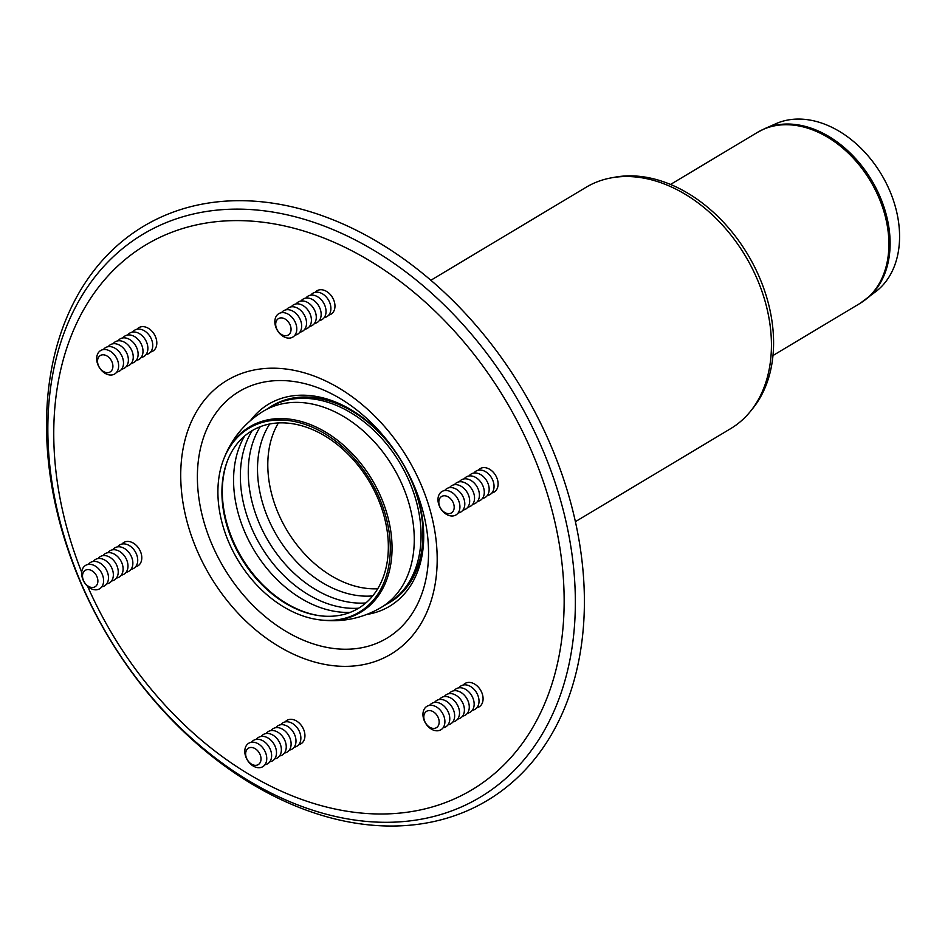 <?xml version="1.0" encoding="UTF-8"?>
<svg xmlns="http://www.w3.org/2000/svg" width="945" height="945" viewBox="0 0 945 945"><rect width="100%" height="100%" fill="white"/><g stroke="black" fill="none" stroke-linecap="round" stroke-linejoin="round"><path stroke-width="1.42" d="M254.937 766.891A13.655 9.84 59.1 0 1 246.704 745.073A13.655 9.84 59.1 0 1 265.675 752.905A13.655 9.84 59.1 0 1 254.937 766.891M252.752 764.765A9.556 6.887 59.1 0 1 246.988 749.491A9.556 6.887 59.1 0 1 260.265 754.972A9.556 6.887 59.1 0 1 252.752 764.765M251.488 742.274A13.655 9.84 59.1 0 1 269.089 746.975A13.655 9.84 59.1 0 1 264.931 764.706M256.367 739.356A13.655 9.84 59.1 0 1 273.967 744.058A13.655 9.84 59.1 0 1 269.798 761.788M261.233 736.438A13.655 9.84 59.1 0 1 278.834 741.14A13.655 9.84 59.1 0 1 274.676 758.87M266.112 733.521A13.655 9.84 59.1 0 1 283.713 738.21A13.655 9.84 59.1 0 1 279.555 755.953M270.991 730.591A13.655 9.84 59.1 0 1 288.579 735.293A13.655 9.84 59.1 0 1 284.421 753.035M275.857 727.674A13.655 9.84 59.1 0 1 293.458 732.375A13.655 9.84 59.1 0 1 289.3 750.106M280.736 724.756A13.655 9.84 59.1 0 1 298.337 729.457A13.655 9.84 59.1 0 1 294.178 747.188M285.106 721.921A13.655 9.84 59.1 0 1 302.4 727.024A13.655 9.84 59.1 0 1 298.738 744.672M442.992 727.922A13.655 9.84 59.1 0 1 424.033 720.09A13.655 9.84 59.1 0 1 434.759 706.104A13.655 9.84 59.1 0 1 442.992 727.922M437.83 726.41A9.556 6.887 59.1 0 1 424.565 720.929A9.556 6.887 59.1 0 1 432.078 711.148A9.556 6.887 59.1 0 1 437.83 726.41M429.644 705.36A13.655 9.84 59.1 0 1 444.93 706.966A13.655 9.84 59.1 0 1 447.859 725.004A13.655 9.84 59.1 0 1 443.087 727.792M434.523 702.442A13.655 9.84 59.1 0 1 449.808 704.049A13.655 9.84 59.1 0 1 452.738 722.074A13.655 9.84 59.1 0 1 447.954 724.874M439.39 699.524A13.655 9.84 59.1 0 1 454.675 701.131A13.655 9.84 59.1 0 1 457.616 719.157A13.655 9.84 59.1 0 1 452.832 721.956M444.268 696.595A13.655 9.84 59.1 0 1 459.553 698.201A13.655 9.84 59.1 0 1 462.483 716.239A13.655 9.84 59.1 0 1 457.711 719.039M449.147 693.677A13.655 9.84 59.1 0 1 464.42 695.284A13.655 9.84 59.1 0 1 467.362 713.321A13.655 9.84 59.1 0 1 462.577 716.109M454.013 690.76A13.655 9.84 59.1 0 1 469.299 692.366A13.655 9.84 59.1 0 1 472.24 710.404A13.655 9.84 59.1 0 1 467.456 713.191M458.892 687.842A13.655 9.84 59.1 0 1 474.177 689.448A13.655 9.84 59.1 0 1 477.107 707.474A13.655 9.84 59.1 0 1 472.335 710.274M463.263 685.007A13.655 9.84 59.1 0 1 478.465 687.263A13.655 9.84 59.1 0 1 481.17 705.041A13.655 9.84 59.1 0 1 476.894 707.746M286.642 313.433A13.655 9.84 59.1 0 1 294.875 335.239A13.655 9.84 59.1 0 1 275.916 327.407A13.655 9.84 59.1 0 1 286.642 313.433M283.961 318.465A9.556 6.887 59.1 0 1 289.713 333.739A9.556 6.887 59.1 0 1 276.448 328.258A9.556 6.887 59.1 0 1 283.961 318.465M281.527 312.689A13.655 9.84 59.1 0 1 291.521 310.503A13.655 9.84 59.1 0 1 301.526 324.017A13.655 9.84 59.1 0 1 294.97 335.121M286.406 309.759A13.655 9.84 59.1 0 1 296.399 307.586A13.655 9.84 59.1 0 1 306.393 321.099A13.655 9.84 59.1 0 1 299.849 332.191M291.273 306.841A13.655 9.84 59.1 0 1 301.266 304.668A13.655 9.84 59.1 0 1 311.271 318.17A13.655 9.84 59.1 0 1 304.715 329.273M296.151 303.924A13.655 9.84 59.1 0 1 306.145 301.75A13.655 9.84 59.1 0 1 316.138 315.252A13.655 9.84 59.1 0 1 309.594 326.356M301.03 301.006A13.655 9.84 59.1 0 1 311.023 298.821A13.655 9.84 59.1 0 1 321.016 312.334A13.655 9.84 59.1 0 1 314.461 323.438M305.896 298.077A13.655 9.84 59.1 0 1 315.89 295.903A13.655 9.84 59.1 0 1 325.895 309.417A13.655 9.84 59.1 0 1 319.339 320.52M310.775 295.159A13.655 9.84 59.1 0 1 320.768 292.985A13.655 9.84 59.1 0 1 330.762 306.499A13.655 9.84 59.1 0 1 324.218 317.591M315.146 292.336A13.655 9.84 59.1 0 1 324.832 290.552A13.655 9.84 59.1 0 1 334.778 303.747A13.655 9.84 59.1 0 1 328.777 315.075M458.845 501.193A13.655 9.84 -120.9 0 0 439.886 493.361A13.655 9.84 -120.9 0 0 448.119 515.179A13.655 9.84 -120.9 0 0 458.845 501.193M453.435 503.26A9.556 6.887 -120.9 0 0 440.169 497.779A9.556 6.887 -120.9 0 0 445.922 513.052A9.556 6.887 -120.9 0 0 453.435 503.26M458.101 512.993A13.655 9.84 -120.9 0 0 463.723 498.275A13.655 9.84 -120.9 0 0 454.569 488.352A13.655 9.84 -120.9 0 0 444.67 490.561M462.979 510.076A13.655 9.84 -120.9 0 0 468.59 495.345A13.655 9.84 -120.9 0 0 459.447 485.435A13.655 9.84 -120.9 0 0 449.536 487.644M467.858 507.158A13.655 9.84 -120.9 0 0 473.469 492.428A13.655 9.84 -120.9 0 0 464.326 482.517A13.655 9.84 -120.9 0 0 454.415 484.726M472.724 504.24A13.655 9.84 -120.9 0 0 478.347 489.51A13.655 9.84 -120.9 0 0 469.192 479.587A13.655 9.84 -120.9 0 0 459.294 481.808M477.603 501.322A13.655 9.84 -120.9 0 0 483.214 486.592A13.655 9.84 -120.9 0 0 474.071 476.67A13.655 9.84 -120.9 0 0 464.16 478.879M482.482 498.393A13.655 9.84 -120.9 0 0 488.092 483.675A13.655 9.84 -120.9 0 0 478.95 473.752A13.655 9.84 -120.9 0 0 469.039 475.961M487.348 495.475A13.655 9.84 -120.9 0 0 492.971 480.745A13.655 9.84 -120.9 0 0 483.816 470.834A13.655 9.84 -120.9 0 0 473.906 473.043M491.908 492.959A13.655 9.84 -120.9 0 0 497.023 478.312A13.655 9.84 -120.9 0 0 478.288 470.208M82.735 579.12A13.655 9.84 -120.9 0 0 101.694 586.951A13.655 9.84 -120.9 0 0 93.472 565.145A13.655 9.84 -120.9 0 0 82.735 579.12M83.266 579.97A9.556 6.887 -120.9 0 0 96.544 585.451A9.556 6.887 -120.9 0 0 90.779 570.178A9.556 6.887 -120.9 0 0 83.266 579.97M101.788 586.833A13.655 9.84 -120.9 0 0 105.946 569.091A13.655 9.84 -120.9 0 0 88.357 564.401M106.667 583.904A13.655 9.84 -120.9 0 0 110.825 566.173A13.655 9.84 -120.9 0 0 93.224 561.472M111.545 580.986A13.655 9.84 -120.9 0 0 115.703 563.255A13.655 9.84 -120.9 0 0 98.103 558.554M116.412 578.068A13.655 9.84 -120.9 0 0 120.57 560.338A13.655 9.84 -120.9 0 0 102.981 555.636M121.291 575.151A13.655 9.84 -120.9 0 0 125.449 557.42A13.655 9.84 -120.9 0 0 107.848 552.719M126.169 572.233A13.655 9.84 -120.9 0 0 130.327 554.491A13.655 9.84 -120.9 0 0 112.727 549.789M131.036 569.303A13.655 9.84 -120.9 0 0 135.194 551.573A13.655 9.84 -120.9 0 0 117.593 546.871M135.596 566.787A13.655 9.84 -120.9 0 0 139.258 549.139A13.655 9.84 -120.9 0 0 121.976 544.048M98.587 352.39A13.655 9.84 59.1 0 1 117.558 360.222A13.655 9.84 59.1 0 1 106.82 374.208A13.655 9.84 59.1 0 1 98.587 352.39M98.871 356.82A9.556 6.887 59.1 0 1 112.148 362.301A9.556 6.887 59.1 0 1 104.635 372.094A9.556 6.887 59.1 0 1 98.871 356.82M103.371 349.603A13.655 9.84 59.1 0 1 103.466 349.473A13.655 9.84 59.1 0 1 121.031 354.387A13.655 9.84 59.1 0 1 116.814 372.035M108.25 346.673A13.655 9.84 59.1 0 1 108.344 346.555A13.655 9.84 59.1 0 1 125.898 351.469A13.655 9.84 59.1 0 1 121.692 369.117M113.117 343.756A13.655 9.84 59.1 0 1 113.211 343.637A13.655 9.84 59.1 0 1 130.776 348.551A13.655 9.84 59.1 0 1 126.559 366.188M117.995 340.838A13.655 9.84 59.1 0 1 118.09 340.708A13.655 9.84 59.1 0 1 135.643 345.634A13.655 9.84 59.1 0 1 131.438 363.27M122.874 337.92A13.655 9.84 59.1 0 1 122.968 337.79A13.655 9.84 59.1 0 1 140.521 342.704A13.655 9.84 59.1 0 1 136.304 360.352M127.74 335.002A13.655 9.84 59.1 0 1 127.835 334.873A13.655 9.84 59.1 0 1 145.4 339.787A13.655 9.84 59.1 0 1 141.183 357.434M132.619 332.073A13.655 9.84 59.1 0 1 132.713 331.955A13.655 9.84 59.1 0 1 150.267 336.869A13.655 9.84 59.1 0 1 146.062 354.517M136.99 329.25A13.655 9.84 59.1 0 1 154.283 334.341A13.655 9.84 59.1 0 1 150.621 351.989M295.005 805.766A334.613 241.105 59.1 0 1 93.401 271.286A334.613 241.105 59.1 0 1 557.94 463.156A334.613 241.105 59.1 0 1 295.005 805.766M613.01 177.577A139.305 100.383 59.1 0 1 747.719 254.429A139.305 100.383 59.1 0 1 751.936 409.468M575.41 521.652L730.662 428.64A140.675 101.363 -120.9 0 0 745.322 255.871A140.675 101.363 -120.9 0 0 586.077 187.287L430.814 280.299M311.46 429.136A103.525 74.596 -120.9 0 0 227.58 460.475A103.525 74.596 -120.9 0 0 241.14 557.916A103.525 74.596 -120.9 0 0 320.662 615.845A103.525 74.596 -120.9 0 0 388.218 541.662A103.525 74.596 -120.9 0 0 311.46 429.136M310.657 426.502A107.234 77.266 -120.9 0 0 223.776 458.975A107.234 77.266 -120.9 0 0 237.809 559.912A107.234 77.266 -120.9 0 0 320.19 619.92A107.234 77.266 -120.9 0 0 390.167 543.068A107.234 77.266 -120.9 0 0 310.657 426.502M764.682 128.65L776.117 123.618A98.032 70.639 59.1 0 1 826.769 125.012A98.032 70.639 59.1 0 1 894.691 204.427A98.032 70.639 59.1 0 1 876.464 291.107L859.997 303.404A99.698 71.844 59.1 0 0 885.111 215.755A99.698 71.844 59.1 0 0 814.85 130.764A99.698 71.844 59.1 0 0 757.512 132.347L764.682 128.65A99.603 71.773 59.1 0 1 816.137 130.067A99.603 71.773 59.1 0 1 885.146 210.747A99.603 71.773 59.1 0 1 866.636 298.833M268.758 407.957A114.581 82.569 59.1 0 1 338.038 403.952A114.581 82.569 59.1 0 1 398.081 455.644M405.121 467.338A114.581 82.569 59.1 0 1 386.399 604.316M250.614 420.407A117.782 84.861 59.1 0 1 336.266 402.334A117.782 84.861 59.1 0 1 397.668 454.994M405.688 468.377A117.782 84.861 59.1 0 1 366.861 614.439M270.235 407.071A114.451 82.463 -120.9 0 1 336.054 405.251A114.451 82.463 -120.9 0 1 420.797 543.139A114.451 82.463 -120.9 0 1 387.875 603.43L393.226 599.969A114.369 82.416 -120.9 0 0 422.71 541.934A114.369 82.416 -120.9 0 0 375.212 428.652A114.369 82.416 -120.9 0 0 275.822 403.987L263.454 411.134C245.227 422.356 232.151 437.937 224.213 457.853A108.073 77.88 -120.9 0 1 311.779 425.132A108.073 77.88 -120.9 0 1 391.797 555.341A108.073 77.88 -120.9 0 1 321.383 620.05L320.19 619.92M304.184 640.521A143.782 103.607 59.1 0 1 197.718 467.291A143.782 103.607 59.1 0 1 274.712 380.717A143.782 103.607 59.1 0 1 397.479 454.699A143.782 103.607 59.1 0 1 405.913 468.767A143.782 103.607 59.1 0 1 414.111 610.446A143.782 103.607 59.1 0 1 304.184 640.521M181.097 464.467A159.54 114.959 59.1 0 1 381.355 422.97A159.54 114.959 59.1 0 1 364.475 664.418A159.54 114.959 59.1 0 1 181.097 464.467M81.719 572.257A317.496 228.773 59.1 0 1 54.491 412.174A317.496 228.773 59.1 0 1 408.523 287.882A317.496 228.773 59.1 0 1 499.964 768.722A317.496 228.773 59.1 0 1 87.601 586.302M48.597 407.082A328.128 236.427 59.1 0 1 331.636 229.021A328.128 236.427 59.1 0 1 574.595 624.338A328.128 236.427 59.1 0 1 291.544 802.411A328.128 236.427 59.1 0 1 48.597 407.082M252.232 430.601A110.352 79.51 -120.9 0 0 260.844 546.115A110.352 79.51 -120.9 0 0 358.639 608.214M244.601 436.047A110.352 79.51 -120.9 0 0 254.063 550.179A110.352 79.51 -120.9 0 0 350.241 612.36M227.804 459.92A104.363 75.198 -120.9 0 0 241.696 557.585A104.363 75.198 -120.9 0 0 321.265 615.916M387.875 603.43L381.083 607.493A114.451 82.463 -120.9 0 0 414.005 547.202A114.451 82.463 -120.9 0 0 329.262 409.315A114.451 82.463 -120.9 0 0 263.454 411.134M278.409 422.935A103.525 74.596 -120.9 0 0 287.02 530.44A103.525 74.596 -120.9 0 0 377.74 588.747M269.727 423.986A106.1 76.45 -120.9 0 0 277.216 536.311A106.1 76.45 -120.9 0 0 372.708 595.905M260.265 426.715A109.277 78.742 -120.9 0 0 268.557 541.497A109.277 78.742 -120.9 0 0 365.857 602.957M397.479 454.699L405.913 468.767M223.776 458.975L224.213 457.853M381.083 607.493C362.596 618.266 342.692 622.46 321.383 620.05M772.998 355.521L859.997 303.404M670.525 184.464L757.512 132.347"/></g></svg>
